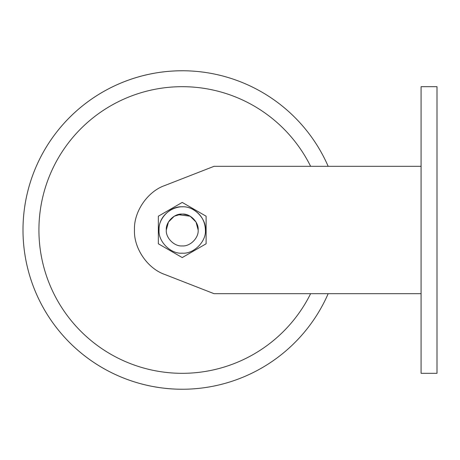 <?xml version="1.0" encoding="UTF-8"?>
<svg xmlns="http://www.w3.org/2000/svg" width="460" height="460" viewBox="0 0 460 460"><rect width="100%" height="100%" fill="white"/><g stroke="black" fill="none" stroke-linecap="round" stroke-linejoin="round"><path stroke-width="0.69" d="M328.17 166.307A159.229 159.229 0 0 0 23 230A159.229 159.229 0 0 0 328.17 293.693M214.078 166.307L164.875 185.495C147.568 191.4 133.676 211.726 134.464 230C133.676 248.273 147.568 268.6 164.875 274.505L214.078 293.693L421.078 293.693L214.078 293.693L164.875 274.505C147.568 268.6 133.676 248.273 134.464 230C133.676 211.726 147.568 191.4 164.875 185.495L214.078 166.307L421.078 166.307L214.078 166.307M159.062 230C158.027 218.54 170.769 205.798 182.229 206.833C193.695 205.798 206.431 218.54 205.396 230C206.431 241.46 193.695 254.202 182.229 253.167C170.769 254.202 158.027 241.46 159.062 230L158.343 230L158.343 216.211L182.229 202.423L206.114 216.211L206.114 243.788L182.229 257.577L158.343 243.788L158.343 230L159.062 230C158.274 212.871 179.377 200.686 193.815 209.938C201.221 214.578 205.085 221.266 205.396 230L206.114 230L205.396 230C206.431 241.46 193.695 254.202 182.229 253.167C170.769 254.202 158.027 241.46 159.062 230M166.307 230C165.594 222.123 174.352 213.365 182.229 214.078C190.106 213.365 198.864 222.123 198.156 230C198.864 237.877 190.106 246.635 182.229 245.922C174.352 246.635 165.594 237.877 166.307 230C165.594 222.123 174.352 213.365 182.229 214.078C190.106 213.365 198.864 222.123 198.156 230C198.864 237.877 190.106 246.635 182.229 245.922C174.352 246.635 165.594 237.877 166.307 230C165.594 222.123 174.352 213.365 182.229 214.078C190.106 213.365 198.864 222.123 198.156 230C198.864 237.877 190.106 246.635 182.229 245.922C174.352 246.635 165.594 237.877 166.307 230L168.44 222.036L174.271 216.211L181.297 214.107M182.229 257.577L158.343 243.788L158.343 216.211L182.229 202.423L206.114 216.211L206.114 243.788L182.229 257.577M177.997 214.647L190.193 216.211L196.023 222.036L198.156 230M188.054 215.182L183.16 214.107M437 373.307L437 86.693L421.078 86.693L437 86.693L437 373.307L421.078 373.307L421.078 86.693L421.078 373.307L437 373.307M182.229 70.771A159.229 159.229 0 0 0 23 230A159.229 159.229 0 0 0 182.229 389.229M310.609 293.693A143.307 143.307 0 0 1 38.922 230A143.307 143.307 0 0 1 310.609 166.307"/></g></svg>
